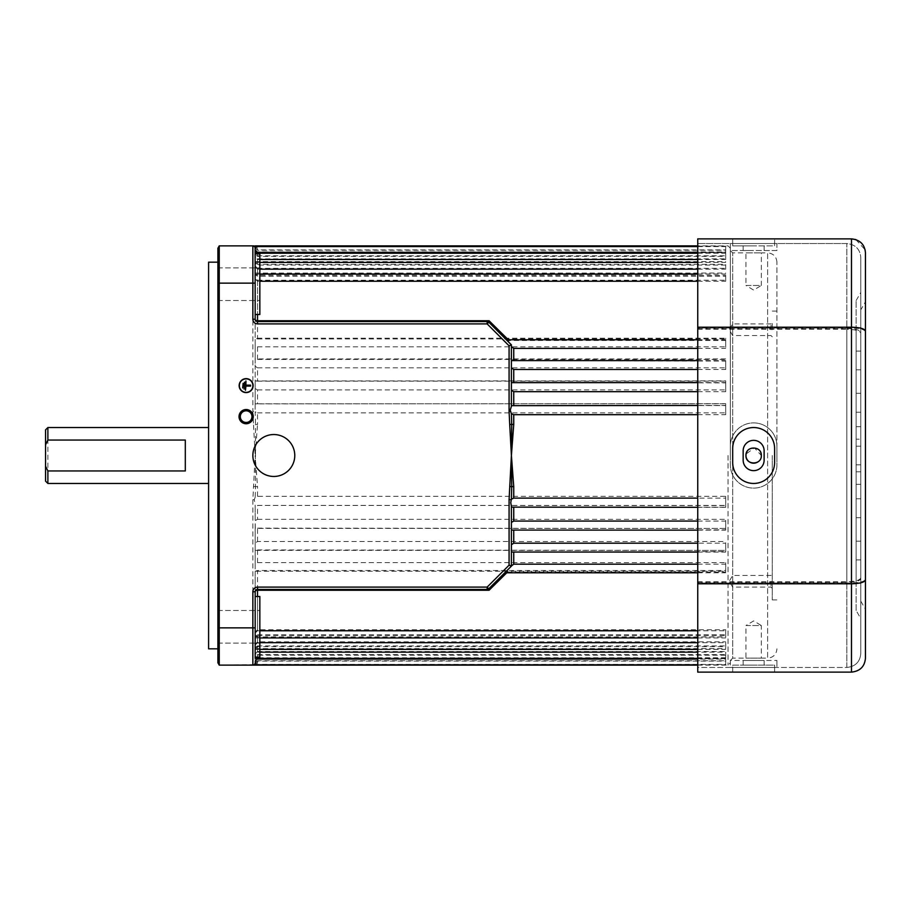 <?xml version="1.0" encoding="UTF-8"?>
<svg xmlns="http://www.w3.org/2000/svg" width="911" height="911" viewBox="0 0 911 911"><rect width="100%" height="100%" fill="white"/><g stroke="black" fill="none" stroke-linecap="round" stroke-linejoin="round"><path stroke-width="0.68" stroke-dasharray="4.55 3.42" d="M772.277 581.275L772.277 588.381L772.277 581.275M771.002 581.275L771.002 587.105L771.002 581.275M732.683 581.275L732.683 587.105L732.683 581.275M772.277 329.725L772.277 322.619L772.277 329.725M771.002 329.725L771.002 323.895L771.002 329.725M732.683 329.725L732.683 323.895L732.683 329.725M251.96 416.634A5.819 5.819 0 0 0 246.141 410.804A5.819 5.819 0 0 0 240.31 416.634A5.819 5.819 0 0 0 246.141 422.453A5.819 5.819 0 0 0 251.96 416.634M208.596 262.174L208.596 648.826M217.911 455.5L217.911 262.174L217.911 455.5M730.349 455.5L730.349 248.191L730.349 455.5M255.182 637.37L257.517 635.707L257.517 642.665L255.182 645.034L255.182 591.763A2.334 2.334 0 0 1 257.517 589.428L487.146 589.428A2.334 2.334 0 0 0 488.797 588.745L504.922 572.62L507.507 572.04L725.691 572.04L725.691 564.182L725.691 572.04M725.691 630.765L725.691 637.939L725.691 630.765L697.746 630.765M257.517 596.511L257.517 630.765L259.84 630.765M257.517 630.765L255.182 633.077M725.691 659.108L725.691 664.825L725.691 659.108L697.746 659.108M725.691 642.665L725.691 649.372L725.691 642.665L697.746 642.665M257.517 642.665L259.84 642.665M257.517 646.673L257.517 652.151L255.182 654.553L255.182 648.53L257.517 646.673L725.691 646.673M725.691 652.151L725.691 658.368L725.691 652.151L697.746 652.151M257.517 652.151L259.84 652.151M725.691 250.24L725.691 246.585L725.691 252.336L725.691 250.24L257.517 250.24L255.114 247.644A2.334 2.334 0 0 0 252.859 245.868L219.255 245.868L217.911 248.191L217.911 662.809L219.255 665.132L219.255 245.868M257.517 253.235L257.517 256.39L255.182 254.374L255.046 247.393M513.736 405.463L511.401 405.668L511.401 344.859L488.797 322.255A2.334 2.334 0 0 0 487.146 321.572L257.517 321.572A2.334 2.334 0 0 1 255.182 319.237L255.182 338.209L257.517 338.96L257.517 280.235L255.182 277.923L255.182 314.489L255.182 257.084L257.517 259.498L259.84 259.498M725.691 276.238L725.691 281.248L725.691 276.238L257.517 276.238L255.182 274.587M725.691 256.39L725.691 253.235L725.691 259.498L725.691 256.39L257.517 256.39M255.182 257.084L255.182 254.374M725.691 265.09L725.691 269.166L725.691 265.09L257.517 265.09L255.182 263.245M506.3 339.757L509.044 340.486L725.691 340.486L725.691 339.757L725.691 348.389L725.691 340.486M725.691 405.589L725.691 414.687L725.691 405.589L513.736 405.589M511.401 406.283L511.401 405.668M725.691 361.063L725.691 369.479L725.691 361.063L511.401 360.608M725.691 382.859L725.691 391.673L725.691 382.859L511.401 382.666M725.691 498.112L725.691 507.313L725.691 498.112L697.746 498.112M697.746 564.182L725.691 564.182M511.401 566.141L511.401 530.065L725.691 529.849L725.691 521.069L725.691 529.849M511.401 530.065L511.401 507.12L725.691 507.188M697.746 521.069L725.691 521.069M725.691 543.184L725.691 552.055L725.691 543.184L697.746 543.184M255.182 314.489L259.84 314.489L259.84 253.93L259.84 300.516L259.84 253.93L255.182 253.93L255.182 284.209L255.182 253.93M217.911 284.209L217.911 267.902L217.911 284.209M255.182 654.553L255.182 657.07L259.84 657.07L259.84 596.511L259.84 643.098L259.84 596.511L255.182 596.511L255.182 657.07L255.182 605.382L255.182 632.052L257.517 629.752L725.691 629.752L725.691 636.96L725.691 629.752M217.911 626.791L217.911 643.098L217.911 626.791M776.935 455.5L776.935 262.174L776.935 455.5M772.277 455.5L772.277 599.916L772.277 455.5M273.812 434.536A20.964 20.964 0 0 0 252.859 455.5A20.964 20.964 0 0 0 273.812 476.464A20.964 20.964 0 0 0 294.777 455.5A20.964 20.964 0 0 0 273.812 434.536M246.141 378.862A6.753 6.753 0 0 0 239.377 385.626A6.753 6.753 0 0 0 246.141 392.379A6.753 6.753 0 0 0 252.894 385.626A6.753 6.753 0 0 0 246.141 378.862M246.141 392.607A6.992 6.992 0 0 0 253.121 385.626A6.992 6.992 0 0 0 246.141 378.634A6.992 6.992 0 0 0 239.149 385.626A6.992 6.992 0 0 0 246.141 392.607M730.349 660.475L730.349 667.467L776.935 667.467L730.349 667.467L730.349 660.475L776.935 660.475L730.349 660.475L732.683 658.141L732.683 252.859L732.683 658.141L745.961 658.141L745.961 625.538L761.334 625.538L753.648 620.915L745.961 625.538L761.334 625.538L761.334 658.141L745.961 658.141L767.62 658.141L767.62 455.5L767.62 658.141C773.28 657.594 776.388 654.485 776.935 648.826M745.961 455.5C745.483 465.396 761.801 465.43 761.334 455.5A7.687 7.687 0 0 1 753.648 463.187A7.687 7.687 0 0 1 745.961 455.5A7.687 7.687 0 0 1 753.648 447.813A7.687 7.687 0 0 1 761.334 455.5L754.399 447.848L746.109 453.997A7.687 7.687 0 0 1 746.542 452.562M776.935 262.174C776.388 256.515 773.28 253.406 767.62 252.859L767.62 455.5L767.62 252.859L761.334 252.859L761.334 285.462L745.961 285.462L753.648 290.085L761.334 285.462L745.961 285.462L745.961 252.859L761.334 252.859L732.683 252.859L730.349 250.525L753.648 250.525L743.16 250.525L743.16 245.868L753.648 245.868L732.683 245.868L732.683 238.876L774.612 238.876L732.683 238.876L732.683 245.868L774.612 245.868L774.612 238.876L774.612 245.868L743.16 245.868L743.16 250.525L776.935 250.525L776.935 243.533L730.349 243.533L776.935 243.533L776.935 250.525L730.349 250.525L730.349 243.533L730.349 250.525M757.918 461.888A7.687 7.687 0 0 0 761.186 453.997M760.742 452.562A7.687 7.687 0 0 0 747.248 451.23M511.401 552.043L725.691 551.565M507.507 572.04L506.744 572.791M257.517 635.707L725.691 635.707M255.182 653.916L257.517 651.502L257.517 645.91L255.182 647.755L255.182 657.765L255.182 504.717L255.182 520.659L257.517 519.327L257.517 505.411L725.691 505.411L725.691 496.313L257.517 496.313L255.194 497.224L255.501 486.668L257.517 486.497L255.182 455.5L252.859 499.695L252.859 665.132L255.182 665.132L255.194 663.06L254.249 664.677L255.182 662.809L255.182 657.195L257.517 655.18L725.691 655.18M255.194 663.06L257.517 661.124L725.691 661.124M254.647 664.825A2.334 2.323 -90 0 0 255.501 663.971A2.334 2.323 90 0 1 253.497 665.132L255.182 665.132L257.517 662.832L256.355 664.825M257.517 661.124L257.517 662.832A2.334 2.3 0 0 0 255.501 663.971A2.334 2.3 180 0 1 257.517 662.832L257.517 660.76L725.691 660.76L725.691 664.415L725.691 660.76M257.517 658.664L257.517 654.61L255.182 656.626L255.182 661.079L257.517 658.664L725.691 658.664M257.517 654.61L725.691 654.61L725.691 657.765L725.691 654.61M257.517 651.502L725.691 651.502M257.517 645.91L725.691 645.91L725.691 648.575L725.691 641.834L725.691 645.91M257.517 641.834L257.517 634.762L255.182 636.413L255.182 644.202L257.517 641.834L725.691 641.834M257.517 634.762L725.691 634.762M257.517 629.752L257.517 570.514L725.691 570.514L725.691 571.243L725.691 562.611L725.691 570.514M257.517 562.611L257.517 549.937L255.182 550.392L255.182 564.365L257.517 562.611L725.691 562.611M257.517 549.937L725.691 550.403L725.691 541.521L725.691 549.937M257.517 541.521L257.517 528.141L255.182 528.334L255.182 543.07L257.517 541.521L725.691 541.521M257.517 528.141L725.691 528.414L725.691 519.327L725.691 528.141M257.517 519.327L725.691 519.327M725.691 496.313L725.691 505.411M47.884 483.456L47.884 427.544M45.55 429.878L45.55 481.122M257.517 660.76L255.182 662.855L255.182 665.132M257.517 570.514L255.182 571.243L255.182 626.791L255.182 596.511M255.182 543.07L255.182 550.392L725.691 550.403M725.691 528.414L255.308 528.414L255.182 520.659M255.182 253.235L255.182 404.814L255.182 403.88L257.517 403.812L257.517 389.931L255.182 388.587L255.182 403.88L725.691 403.687L725.691 412.888L725.691 403.687M257.517 359.435L257.517 346.818L255.182 345.053L255.182 358.957L257.517 359.435L725.691 359.435L725.691 367.816L725.691 359.435M253.497 486.485L255.501 486.668L255.501 424.332L257.517 424.503L257.517 412.888L255.182 411.818L255.501 424.332L253.497 424.515L255.182 455.5L257.517 424.503M255.182 388.587L255.182 380.935L257.517 381.151L257.517 367.816L255.182 366.245L255.182 380.935L725.691 380.866L725.691 389.931L725.691 380.866M255.182 249.921L255.182 253.805L257.517 255.82L257.517 251.891L725.691 251.891L725.691 246.175L725.691 249.876L257.517 249.876L255.194 247.94L255.501 247.029A2.334 2.3 0 0 0 257.517 248.168L255.182 245.868L252.859 245.868L252.859 283.139L217.911 283.139M257.517 275.293L257.517 268.335L255.182 265.966L255.182 273.63L257.517 275.293L725.691 275.293L725.691 280.235L725.691 275.293M257.517 264.327L257.517 258.849L255.182 256.446L255.182 262.47L257.517 264.327L725.691 264.327L725.691 268.335L725.691 264.327M255.194 267.082L257.517 269.166L259.84 269.166M255.182 248.145L255.182 245.868L255.501 247.029A2.334 2.3 180 0 0 257.517 248.168L257.517 250.24M244.057 389.111L244.524 382.13L244.057 389.111M242.656 387.949L243.123 383.292L242.656 387.949M245.458 390.284L245.924 386.093L250.582 386.093L250.582 385.159L245.924 385.159L245.924 380.969L245.458 390.284M255.182 657.195L255.182 658.368M255.182 648.53L255.182 645.034M255.182 632.052L255.182 636.413M255.182 644.202L255.182 647.755M725.691 657.765L255.182 657.765L255.182 656.626M254.306 664.631L254.032 664.814A2.334 2.334 0 0 0 255.114 663.356L255.182 661.079M255.182 564.365L255.182 571.243L725.691 571.243M257.517 346.818L725.691 346.818L725.691 338.209L255.182 338.209L255.182 345.053M725.691 358.945L255.194 358.945L255.182 366.245M255.182 253.805L255.182 256.446M255.182 262.47L255.182 265.966M255.182 273.63L255.182 277.923M254.032 664.814A2.334 2.334 0 0 0 254.249 664.677L219.255 665.132M255.182 404.814L255.114 411.305L252.859 411.305L253.497 424.515M255.182 245.868L253.497 245.868A2.334 2.323 90 0 1 255.501 247.029A2.334 2.323 -90 0 0 255.171 246.585M257.517 412.888L725.691 412.888M257.517 403.812L725.691 403.812M257.517 389.931L725.691 389.931M257.517 381.151L725.691 381.151M257.517 367.816L725.691 367.816M257.517 338.96L725.691 338.96L725.691 346.818M257.517 280.235L725.691 280.235M257.517 268.335L725.691 268.335M257.517 258.849L725.691 258.849L725.691 252.632L725.691 258.849M257.517 255.82L725.691 255.82M725.691 249.876L725.691 251.891M256.868 246.585L257.517 249.876M697.746 252.336L725.691 252.336M697.746 259.498L725.691 259.498M697.746 269.166L725.691 269.166M255.182 278.948L257.517 281.248L259.84 281.248M697.746 281.248L725.691 281.248M508.304 339.757L509.044 340.486M697.746 348.389L725.691 348.389M697.746 369.479L725.691 369.479M697.746 391.673L725.691 391.673M697.746 414.687L725.691 414.687M511.401 507.12L511.401 506.186M257.517 251.891L255.182 249.477M257.517 505.411L725.691 505.537M259.84 626.791L259.84 643.098L259.84 626.791M259.84 284.209L259.84 300.516L259.84 284.209M253.247 665.098A2.334 2.334 0 0 0 253.372 665.076L252.859 665.132A2.334 2.334 0 0 0 253.007 665.132L254.021 664.825M255.194 497.224L254.249 499.695L255.182 504.717M252.859 499.695L254.249 499.695M252.859 665.132A2.334 2.334 0 0 0 255.114 663.356L255.046 663.607M255.182 248.191L254.021 246.175L725.691 246.175M255.194 247.94L254.249 246.323A2.334 2.334 0 0 0 252.859 245.868L254.249 246.334L252.859 245.868M725.691 338.209L725.691 338.96M185.309 470.953L185.309 440.047M743.16 660.475L743.16 665.132L753.648 665.132L732.683 665.132L732.683 672.124L774.612 672.124L732.683 672.124L732.683 665.132L774.612 665.132L774.612 672.124L774.612 665.132L743.16 665.132L743.16 660.475L764.124 660.475L743.16 660.475M753.648 440.355A10.476 10.476 0 0 0 743.16 450.843A10.476 10.476 0 0 1 753.648 440.355A10.476 10.476 0 0 1 764.124 450.843L764.124 460.157A10.476 10.476 0 0 1 753.648 470.645A10.476 10.476 0 0 1 743.16 460.157L743.16 450.843A10.476 10.476 0 0 1 753.648 440.355A10.476 10.476 0 0 1 764.124 450.843L764.124 460.157A10.476 10.476 0 0 1 753.648 470.645A10.476 10.476 0 0 1 743.16 460.157L743.16 450.843L743.16 460.157A10.476 10.476 0 0 0 753.648 470.645A10.476 10.476 0 0 0 764.124 460.157L764.124 450.843A10.476 10.476 0 0 0 753.648 440.355M753.648 427.544A20.964 20.964 0 0 0 732.683 448.508A20.964 20.964 0 0 1 753.648 427.544A20.964 20.964 0 0 1 774.612 448.508L774.612 462.492A20.964 20.964 0 0 1 753.648 483.456A20.964 20.964 0 0 1 732.683 462.492A20.964 20.964 0 0 0 753.648 483.456A20.964 20.964 0 0 0 774.612 462.492L774.612 448.508A20.964 20.964 0 0 0 753.648 427.544A20.964 20.964 0 0 0 732.683 448.508L732.683 462.492A20.964 20.964 0 0 0 753.648 483.456A20.964 20.964 0 0 0 774.612 462.492L774.612 448.508A20.964 20.964 0 0 0 753.648 427.544M776.935 660.475L776.935 667.467L776.935 660.475M753.648 422.886A23.287 23.287 0 0 1 776.935 446.185L776.935 464.815A23.287 23.287 0 0 1 753.648 488.114A23.287 23.287 0 0 1 730.349 464.815L730.349 446.185A23.287 23.287 0 0 1 753.648 422.886A23.287 23.287 0 0 1 776.935 446.185A23.287 23.287 0 0 0 753.648 422.886A23.287 23.287 0 0 0 730.349 446.185L730.349 464.815A23.287 23.287 0 0 0 753.648 488.114A23.287 23.287 0 0 0 776.935 464.815L776.935 446.185A23.287 23.287 0 0 0 753.648 422.886A23.287 23.287 0 0 0 730.349 446.185L730.349 464.815A23.287 23.287 0 0 0 753.648 488.114A23.287 23.287 0 0 0 776.935 464.815L776.935 446.185L776.935 464.815A23.287 23.287 0 0 1 753.648 488.114A23.287 23.287 0 0 1 730.349 464.815L730.349 446.185A23.287 23.287 0 0 1 753.648 422.886M856.135 439.193L856.135 471.807L856.135 439.193L860.793 439.193L860.793 471.807L860.793 439.193M856.135 471.807L860.793 471.807M860.793 309.842L860.793 601.158L860.793 309.842L865.45 301.769M860.793 601.158L865.45 609.231M856.135 610.484L856.135 300.516L856.135 610.484L860.793 618.546L860.793 292.454L860.793 618.546M856.135 300.516L860.793 292.454M697.746 582.516L846.82 582.516L846.82 667.467L697.746 667.467L697.746 243.533L697.746 667.467L846.82 667.467C855.418 666.522 860.075 661.864 860.793 653.483L860.793 257.517L860.793 653.483C860.075 661.864 855.418 666.522 846.82 667.467L846.82 581.719C855.418 581.48 860.075 580.182 860.793 577.825M697.746 328.484L846.82 328.484L846.82 582.516C855.418 582.266 860.075 580.956 860.793 578.576M697.746 329.281L846.82 329.281L846.82 243.533C855.418 244.478 860.075 249.136 860.793 257.517C860.075 249.136 855.418 244.478 846.82 243.533L697.746 243.533L846.82 243.533L846.82 328.484C855.418 328.734 860.075 330.044 860.793 332.424M697.746 581.719L846.82 581.719L846.82 329.281C855.418 329.52 860.075 330.818 860.793 333.175M865.45 331.866C864.733 329.531 860.075 328.245 851.478 328.006L697.746 328.006L697.746 238.876L851.478 238.876L851.478 672.124L697.746 672.124L697.746 582.994L851.478 582.994C860.075 582.755 864.733 581.469 865.45 579.134L865.45 252.859M697.746 328.006L697.746 582.994M865.45 658.141L865.45 579.134M856.135 464.815L856.135 583.268L856.135 464.815L856.135 583.268L856.135 464.815L856.135 498.761L856.135 464.815L860.793 464.815L860.793 583.268L860.793 464.815L860.793 583.268L860.793 464.815L860.793 498.761L860.793 464.815L856.135 464.815M856.135 327.732L856.135 446.185L856.135 327.732L856.135 446.185L856.135 327.732L860.793 327.732L860.793 446.185L860.793 327.732L860.793 446.185L860.793 327.732L856.135 327.732M856.135 446.185L860.793 446.185L856.135 446.185M856.135 351.099L860.793 351.099L856.135 351.099M856.135 412.239L860.793 412.239L856.135 412.239M856.135 426.69L860.793 426.69L856.135 426.69M856.135 393.301L860.793 393.301L856.135 393.301M856.135 369.82L860.793 369.82L856.135 369.82M856.135 498.761L860.793 498.761L856.135 498.761M856.135 484.31L860.793 484.31L856.135 484.31M856.135 583.268L860.793 583.268L856.135 583.268M856.135 559.901L860.793 559.901L856.135 559.901M856.135 541.18L860.793 541.18L856.135 541.18M856.135 517.699L860.793 517.699L856.135 517.699M855.862 239.582L865.108 249.796M764.124 250.525L764.124 245.868L764.124 250.525M764.124 660.475L764.124 665.132L764.124 660.475M728.026 455.5L728.026 665.132L728.026 455.5M257.517 655.18L257.517 658.368M257.517 496.313L257.517 486.497M257.517 269.166L257.517 276.238M257.517 259.498L257.517 265.09M255.182 627.861L217.911 627.861M255.182 283.139L252.859 283.139L252.859 411.305M257.517 281.248L257.517 314.489M255.182 319.237A2.334 2.334 0 0 0 257.517 321.572M772.277 588.381L771.002 587.105L732.683 587.105L729.187 581.275L732.683 575.456L771.002 575.456L772.277 574.181M772.277 336.819L771.002 335.544L732.683 335.544L729.187 329.725L732.683 323.895L771.002 323.895L772.277 322.619M697.746 665.132L728.026 665.132L730.349 662.809M697.746 246.585L725.691 246.585M255.182 274.04L259.84 274.04M697.746 274.04L725.691 274.04M697.746 253.235L725.691 253.235M255.182 262.425L259.84 262.425M697.746 262.425L725.691 262.425M697.746 339.757L725.691 339.757M697.746 405.463L725.691 405.463M697.746 360.597L725.691 360.597M697.746 382.586L725.691 382.586M217.911 267.902L259.84 267.902L217.911 267.902M217.911 610.484L259.84 610.484L217.911 610.484M772.277 311.084L776.935 311.084M730.349 248.191L728.026 245.868L697.746 245.868M217.911 300.516L259.84 300.516L217.911 300.516M772.277 599.916L776.935 599.916M217.911 643.098L259.84 643.098L217.911 643.098M697.746 552.055L725.691 552.055M697.746 530.134L725.691 530.134M697.746 572.791L725.691 572.791M697.746 507.313L725.691 507.313M255.182 252.632L725.691 252.632M255.182 261.628L725.691 261.628M255.182 273.061L725.691 273.061M255.182 648.575L725.691 648.575M255.182 636.96L725.691 636.96M254.533 664.415L725.691 664.415M697.746 658.368L725.691 658.368M255.182 649.372L259.84 649.372M697.746 649.372L725.691 649.372M697.746 664.825L725.691 664.825M255.182 637.939L259.84 637.939M697.746 637.939L725.691 637.939"/><path stroke-width="1.37" d="M253.235 416.634A7.106 7.106 0 0 0 246.141 409.529A7.106 7.106 0 0 0 239.035 416.634A7.106 7.106 0 0 0 246.141 423.74A7.106 7.106 0 0 0 253.235 416.634M251.96 416.634A5.819 5.819 0 0 0 246.141 410.804A5.819 5.819 0 0 0 240.31 416.634A5.819 5.819 0 0 0 246.141 422.453A5.819 5.819 0 0 0 251.96 416.634M217.911 648.826L208.596 648.826L208.596 262.174L217.911 262.174M259.84 630.765L697.746 630.765M257.517 658.368L255.182 661.523M257.517 659.108L697.746 659.108M259.84 642.665L697.746 642.665M259.84 652.151L697.746 652.151M697.746 253.235L255.182 253.235L255.182 249.921L255.535 251.242L257.517 252.336L697.746 252.336M257.517 314.489L257.517 320.74A2.334 1.492 180 0 1 255.182 319.237L255.114 247.644A2.334 2.334 0 0 0 252.859 245.868L219.255 245.868L219.255 665.132L252.859 665.132A2.334 2.334 0 0 0 254.032 664.814L253.372 665.076A2.334 2.334 0 0 0 254.032 664.814M256.355 664.825L252.859 665.132L252.859 591.763A4.657 4.657 0 0 1 257.517 587.105L487.146 587.105L509.078 565.173L509.078 499.695L511.401 455.5L511.72 424.332L513.736 424.503L511.401 455.5L509.716 424.515L511.72 424.332L511.413 413.776L510.24 410.132L511.401 406.283L511.401 344.859L488.729 322.107L489.07 320.74L509.044 340.486M697.746 405.463L511.401 405.668M511.424 360.597L697.746 360.597M697.746 382.586L511.401 382.666M697.746 572.791L504.751 572.791L511.401 566.141L511.401 506.186L510.752 502.656L511.401 499.182L513.736 498.112L697.746 498.112M513.736 552.055L513.736 564.182L697.746 564.182M513.736 564.182L511.401 565.947M513.736 507.313L513.736 521.069L697.746 521.069M513.736 521.069L511.401 522.413M513.736 530.134L513.736 543.184L697.746 543.184M513.736 543.184L511.401 544.755M273.812 434.536A20.964 20.964 0 0 0 252.859 455.5A20.964 20.964 0 0 0 273.812 476.464A20.964 20.964 0 0 0 294.777 455.5A20.964 20.964 0 0 0 273.812 434.536M246.141 378.862A6.753 6.753 0 0 0 239.377 385.626A6.753 6.753 0 0 0 246.141 392.379A6.753 6.753 0 0 0 252.894 385.626A6.753 6.753 0 0 0 246.141 378.862M246.141 392.607A6.992 6.992 0 0 0 253.121 385.626A6.992 6.992 0 0 0 246.141 378.634A6.992 6.992 0 0 0 239.149 385.626A6.992 6.992 0 0 0 246.141 392.607M745.961 455.5A7.687 7.687 0 0 1 746.109 453.997L745.961 455.5C745.483 445.581 761.801 445.581 761.334 455.5C761.812 465.396 745.494 465.43 745.961 455.5A7.687 7.687 0 0 0 757.918 461.888M761.186 453.997A7.687 7.687 0 0 0 760.742 452.562M747.248 451.23A7.687 7.687 0 0 0 746.542 452.562M255.182 253.93L259.84 253.93L259.84 314.489L255.182 314.489M255.182 596.511L259.84 596.511L259.84 657.07L255.182 657.07L255.182 658.368L697.746 658.368M509.716 486.485L511.72 486.668L511.401 455.5L513.736 486.497L511.72 486.668L511.401 499.182M507.507 572.04L489.07 590.26L487.305 589.428A2.334 2.221 -90 0 0 488.729 588.893L489.07 590.26L257.517 590.26A2.334 1.492 0 0 0 255.182 591.763L255.182 657.765M47.884 483.456L45.55 481.122L45.55 466.17L47.884 470.953L47.884 483.456L208.596 483.456M45.55 466.17L45.55 429.878L47.884 427.544L47.884 440.047L185.309 440.047L185.309 470.953L47.884 470.953M509.716 424.515L509.078 411.305L510.467 411.305M219.255 665.132L217.911 662.809L217.911 248.191L219.255 245.868M511.413 413.776L513.736 414.687L697.746 414.687M511.401 346.635L513.736 348.389L697.746 348.389M511.401 367.93L513.736 369.479L697.746 369.479M511.401 507.12L697.746 507.313M511.401 530.065L697.746 530.134M254.647 664.825A2.334 2.323 -90 0 1 253.497 665.132L255.182 665.132L255.501 663.971M255.114 247.644A2.334 2.334 0 0 1 255.182 248.191A2.334 2.334 0 0 0 252.859 245.868L253.497 245.868A2.334 2.323 -90 0 1 255.171 246.585M255.934 245.993L256.868 246.585M259.84 259.498L697.746 259.498M259.84 269.166L697.746 269.166M259.84 281.248L697.746 281.248M511.401 390.341L513.736 391.673L697.746 391.673M509.078 565.173L511.401 566.141L488.797 588.745A2.334 2.334 0 0 1 487.146 589.428L257.517 589.428A2.334 2.334 0 0 0 255.182 591.763A2.334 2.334 0 0 1 257.517 589.428L257.517 596.511M488.729 322.107A2.334 2.221 90 0 0 487.305 321.572L489.07 320.74L257.517 320.74L257.517 321.572A2.334 2.334 0 0 1 255.182 319.237A2.334 2.334 0 0 0 257.517 321.572L487.146 321.572A2.334 2.334 0 0 1 488.797 322.255L487.146 323.895L257.517 323.895A4.657 4.657 0 0 1 252.859 319.237L252.859 283.139L217.911 283.139M697.746 245.868L255.182 245.868L255.501 247.029M511.401 552.043L697.746 552.055M488.797 588.745A2.334 2.334 0 0 1 487.146 589.428L487.146 587.105L488.729 588.893M242.656 387.949L243.123 383.292L242.656 387.949M244.057 389.111L244.524 382.13L244.057 389.111M245.458 390.284L245.924 386.093L250.582 386.093L250.582 385.159L245.924 385.159L245.924 380.969L245.458 390.284M255.182 662.809A2.334 2.334 0 0 1 252.859 665.132L254.249 664.666L252.859 665.132A2.334 2.334 0 0 0 255.182 662.809A2.334 2.334 0 0 1 255.114 663.356L255.114 663.356M509.078 411.305L509.078 345.827L511.401 344.859M509.078 499.695L511.333 499.695M47.884 440.047L45.55 444.83M743.16 450.843A10.476 10.476 0 0 1 753.648 440.355A10.476 10.476 0 0 1 764.124 450.843L764.124 460.157A10.476 10.476 0 0 1 753.648 470.645A10.476 10.476 0 0 1 743.16 460.157L743.16 450.843M753.648 427.544A20.964 20.964 0 0 0 732.683 448.508L732.683 462.492A20.964 20.964 0 0 0 753.648 483.456A20.964 20.964 0 0 0 774.612 462.492L774.612 448.508A20.964 20.964 0 0 0 753.648 427.544M865.45 609.231L865.45 301.769L865.45 609.231M697.746 583.792L697.746 327.208L851.478 327.208L851.478 583.792L697.746 583.792L697.746 672.124L851.478 672.124L851.478 583.792C860.075 583.552 864.733 582.254 865.45 579.908L865.45 658.141C864.733 666.522 860.075 671.191 851.478 672.124C860.075 671.191 864.733 666.522 865.45 658.141M697.746 327.208L697.746 238.876L851.478 238.876C860.075 239.821 864.733 244.478 865.45 252.859L865.45 579.908M855.862 239.582L851.478 238.876L851.478 327.208C860.075 327.448 864.733 328.746 865.45 331.092M865.108 249.796L865.45 252.859M513.736 486.497L513.736 498.112M509.078 345.827L487.146 323.895L487.146 321.572M255.182 627.861L217.911 627.861M257.517 252.336L257.517 253.235M513.736 414.687L513.736 424.503M513.736 348.389L513.736 360.597M513.736 369.479L513.736 382.586M255.182 283.139L252.859 283.139L252.859 245.868A2.334 2.334 0 0 1 255.182 248.191M513.736 391.673L513.736 405.463M252.859 591.763L255.182 591.763M257.517 587.105L257.517 589.428M255.182 319.237L252.859 319.237M257.517 321.572L257.517 323.895M254.533 246.585L697.746 246.585M259.84 274.04L697.746 274.04M259.84 262.425L697.746 262.425M506.3 339.757L697.746 339.757M697.746 665.132L255.182 665.132M47.884 427.544L208.596 427.544M254.681 246.744L252.859 245.868L254.249 246.334M259.84 649.372L697.746 649.372M254.021 664.825L697.746 664.825M259.84 637.939L697.746 637.939"/></g></svg>
